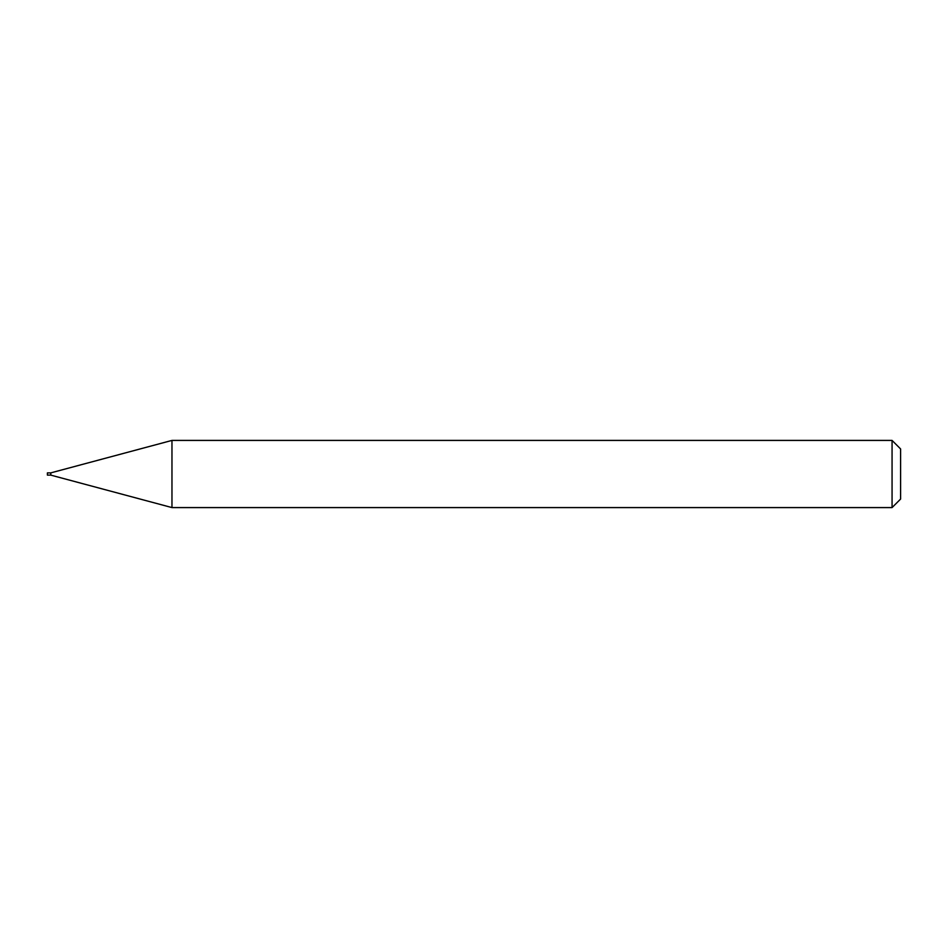 <?xml version="1.0" encoding="UTF-8"?>
<svg xmlns="http://www.w3.org/2000/svg" width="948" height="948" viewBox="0 0 948 948"><rect width="100%" height="100%" fill="white"/><g stroke="black" fill="none" stroke-linecap="round" stroke-linejoin="round"><path stroke-width="0.71" stroke-dasharray="4.74 3.56" d="M47.4 475.114L47.4 472.886M51.038 474L51.038 475.114L51.038 474M900.6 499.051L900.6 448.949M892.068 507.583L892.068 440.417M171.967 507.583L171.967 440.417"/><path stroke-width="1.42" d="M171.967 440.417L50.754 472.886L50.754 474L50.754 472.886L47.4 472.886L47.4 475.114L50.754 475.114L171.967 507.583L892.068 507.583L892.068 440.417L171.967 440.417L171.967 507.583M50.754 474L50.754 475.114L50.754 474M892.068 440.417L900.6 448.949L900.6 499.051L892.068 507.583"/></g></svg>
